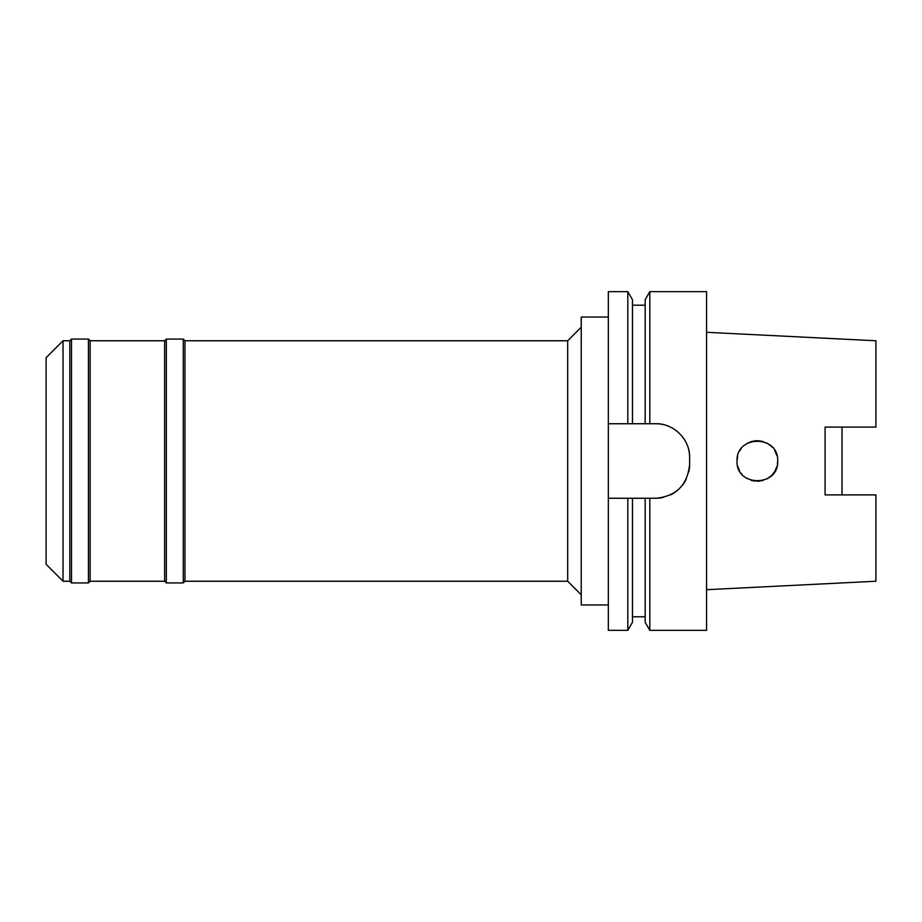 <?xml version="1.0" encoding="UTF-8"?>
<svg xmlns="http://www.w3.org/2000/svg" width="922" height="922" viewBox="0 0 922 922"><rect width="100%" height="100%" fill="white"/><g stroke="black" fill="none" stroke-linecap="round" stroke-linejoin="round"><path stroke-width="1.38" d="M706.552 589.7L875.9 581.24L875.9 494.907L825.098 494.907L825.098 427.093L875.9 427.093L842.028 427.093L842.028 494.907L875.9 494.907L825.098 494.907M825.098 427.093L875.9 427.093L875.9 340.76L706.552 332.3M737.035 461C735.687 487.047 778.952 487.358 777.684 461C778.883 434.746 735.871 434.781 737.035 461L737.704 455.814M777.684 460.988L777.419 464.25M776.935 466.428L774.78 471.453L771.391 475.694M771.403 475.683L767.069 478.852L757.965 481.307M763.139 480.477L757.239 481.319M747.016 478.495L745.748 477.677M741.83 474.115L741.265 473.412M739.663 470.992L737.865 466.763M739.663 451.008L741.161 448.726M747.016 443.505L751.084 441.673M755.06 440.808L756.835 440.681M758.195 440.693L767.069 443.148L771.391 446.306M771.403 446.317L772.486 447.435M774.768 450.524L776.969 455.675M663.183 497.431A33.872 33.872 0 0 1 655.749 498.26L645.169 498.26L649.814 498.26L649.814 630.348L706.552 630.348L706.552 291.652L649.814 291.652L649.814 423.74L645.169 423.74L655.749 423.74A33.872 33.872 0 0 1 663.252 424.581M608.336 423.74L632.469 423.74L627.813 423.74L627.813 291.652L608.336 291.652L608.336 630.348L627.813 630.348L627.813 498.26L632.469 498.26L608.336 498.26M649.814 291.652L645.169 299.708L645.169 423.74L632.469 423.74L632.469 299.708L627.813 291.652M655.749 498.26C676.218 496.336 687.501 485.053 689.621 464.388A33.872 33.872 0 0 1 688.769 471.926M688.792 450.155A33.872 33.872 0 0 1 689.621 457.612C690.175 439.702 673.832 423.21 655.749 423.74M689.621 457.612L689.621 464.388M686.233 479.14A33.872 33.872 0 0 1 682.165 485.583M676.783 490.942A33.872 33.872 0 0 1 670.352 494.953M627.813 630.348L632.469 622.292L632.469 498.26L645.169 498.26L645.169 622.292L649.814 630.348M670.455 427.105A33.872 33.872 0 0 1 676.898 431.162M682.268 436.544A33.872 33.872 0 0 1 686.291 442.986M608.336 317.053L581.24 317.053L581.24 604.947L608.336 604.947M581.24 327.218L567.687 340.76L184.965 340.76L184.965 581.24L183.271 582.935L183.271 339.065L166.34 339.065L166.34 582.935L164.646 581.24L164.646 340.76L90.126 340.76L90.126 581.24L88.431 582.935L88.431 339.065L71.501 339.065L71.501 582.935L69.807 581.24L69.807 340.76L63.03 340.76L63.03 581.24L46.1 564.299L46.1 357.701L63.03 340.76M581.24 594.782L567.687 581.24L567.687 340.76M567.687 581.24L184.965 581.24M184.965 340.76L183.271 339.065M183.271 582.935L166.34 582.935M166.34 339.065L164.646 340.76M164.646 581.24L90.126 581.24M90.126 340.76L88.431 339.065M88.431 582.935L71.501 582.935M71.501 339.065L69.807 340.76M69.807 581.24L63.03 581.24M737.704 466.186L738.983 469.69L737.704 466.186M771.345 446.26L767.023 443.125M763.024 441.488L758.011 440.693M755.245 440.785L750.981 441.707M751.107 480.339L755.153 481.203M767.116 478.829L771.437 475.648M751.004 441.696L755.349 440.774M774.791 450.558L776.946 455.572M776.935 466.463L774.757 471.499M755.049 481.192L751.084 480.327M632.469 305.205L645.169 305.205M632.469 616.795L645.169 616.795"/></g></svg>
